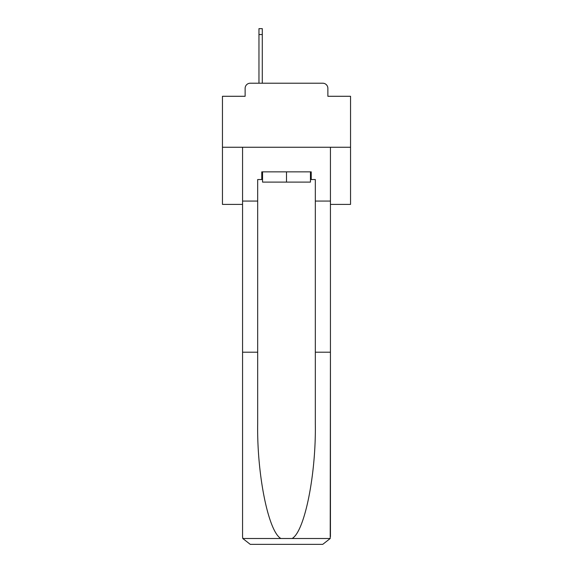 <?xml version="1.0" encoding="UTF-8"?>
<svg xmlns="http://www.w3.org/2000/svg" width="573" height="573" viewBox="0 0 573 573"><rect width="100%" height="100%" fill="white"/><g stroke="black" fill="none" stroke-linecap="round" stroke-linejoin="round"><path stroke-width="0.86" d="M245.129 88.342L245.129 96.285L245.129 88.342A5.121 5.121 0 0 1 250.251 83.214L258.96 83.214L258.96 28.65L262.291 28.65L262.291 34.545L258.96 34.545M330.435 204.396L350.547 204.396L350.547 96.285L327.871 96.285L327.871 88.342A5.121 5.121 0 0 0 322.749 83.214L250.251 83.214M350.547 147.261L222.453 147.261L222.453 96.285L245.129 96.285M222.453 147.261L222.453 204.396L242.565 204.396M262.291 34.545L262.291 83.214L266.517 83.214M306.483 83.214L322.749 83.214M327.871 96.285L327.871 88.342M310.451 179.542L311.225 179.542L311.225 171.857L261.775 171.857L261.775 179.542L257.678 179.542L257.678 352.209L242.565 352.209L242.565 536.665L242.787 538.505L250.251 544.35L322.749 544.35L330.213 538.505L330.435 352.209L330.435 536.665M303.282 544.35L322.749 544.35L303.282 544.35M257.678 352.209L257.678 423.877C256.883 474.781 268.451 531.816 280.92 538.505L292.08 538.505C304.55 531.816 316.117 474.781 315.322 423.877L315.322 179.542L311.225 179.542M242.565 536.665L242.565 147.261L330.435 147.261L330.435 201.066L315.322 201.066M257.678 201.066L242.565 201.066M330.435 201.066L330.435 352.209L315.322 352.209M261.775 179.542L262.549 179.542M262.549 171.857L262.549 182.107L310.451 182.107L310.451 171.857M286.5 171.857L286.5 182.107M242.787 538.505L280.92 538.505M292.08 538.505L330.213 538.505"/></g></svg>
